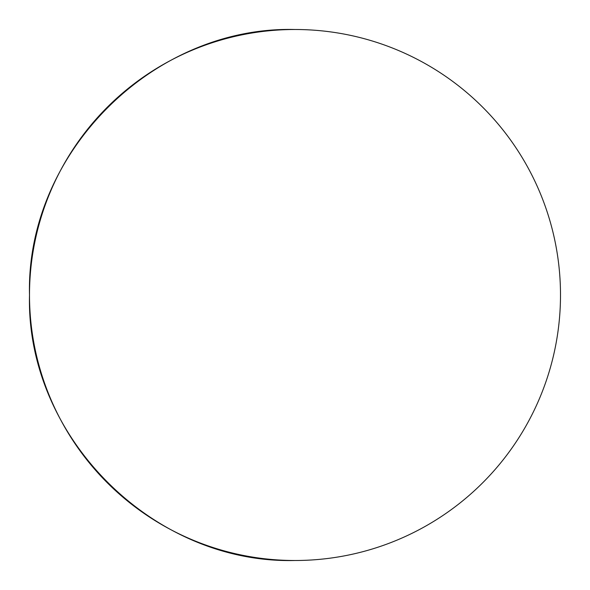 <?xml version="1.0" encoding="UTF-8"?>
<svg xmlns="http://www.w3.org/2000/svg" width="590" height="590" viewBox="0 0 590 590"><rect width="100%" height="100%" fill="white"/><g stroke="black" fill="none" stroke-linecap="round" stroke-linejoin="round"><path stroke-width="0.89" d="M29.5 295C25.842 153.127 153.127 25.842 295 29.5A265.5 265.5 0 0 0 29.5 295A265.5 265.5 0 0 0 295 560.5C153.127 564.158 25.842 436.873 29.5 295M295 560.5A265.5 265.5 0 0 0 560.5 295A265.5 265.5 0 0 0 295 29.5"/></g></svg>
